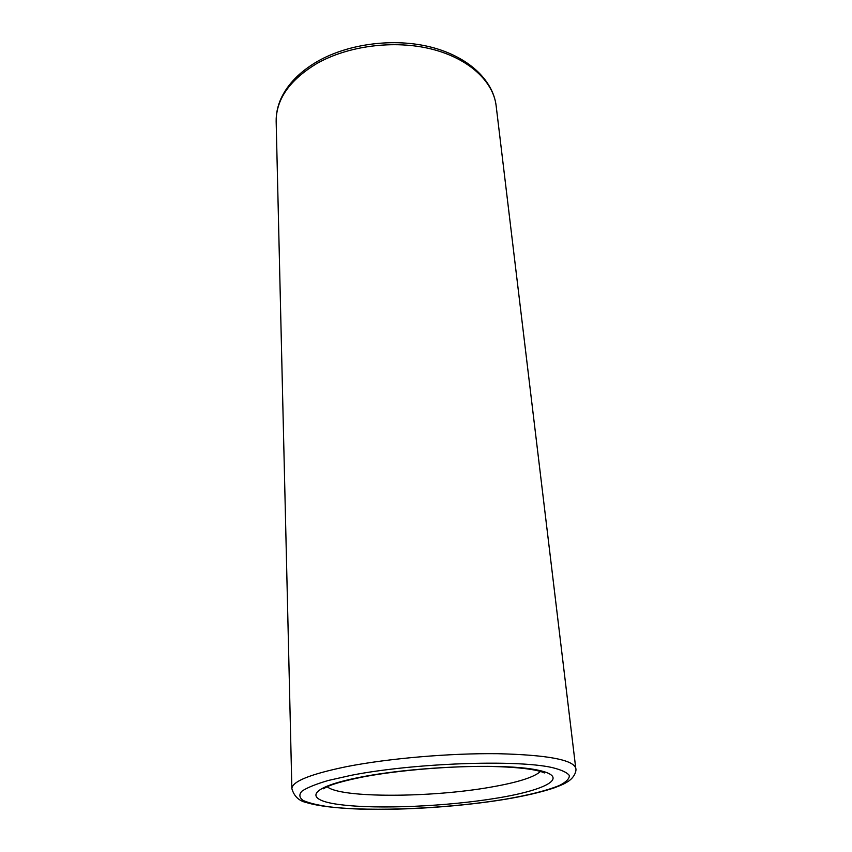 <?xml version="1.0" encoding="UTF-8"?>
<svg xmlns="http://www.w3.org/2000/svg" width="852" height="852" viewBox="0 0 852 852"><rect width="100%" height="100%" fill="white"/><g stroke="black" fill="none" stroke-linecap="round" stroke-linejoin="round"><path stroke-width="1.28" d="M316.71 63.602C289.563 80.088 276.048 99.396 276.165 121.527C276.016 113.785 277.635 106.106 281.022 98.502C287.806 83.975 299.979 71.6 317.519 61.365C348.787 43.527 394.263 37.776 431.069 47.137C467.801 56.498 492.978 79.726 496.141 105.765C493.319 81.398 468.781 58.405 431.538 49.065C394.338 39.756 348.063 45.699 316.71 63.602M346.423 766.672C310.256 774.148 292.076 781.476 291.863 788.664C294.1 796.279 298.935 800.901 306.369 802.541C318.073 806.088 336.668 808.303 362.143 809.187C405.765 810.337 461.795 806.45 505.545 799.251C525.088 795.928 541.212 792.168 553.928 787.972C565.206 783.68 564.216 783.67 568.146 781.444C575.388 776.651 576.548 769.92 575.76 768.312C573.417 759.814 547.463 754.936 497.887 753.701C449.973 753.093 388.256 758.418 346.423 766.672M351.471 775.256L328.339 780.464C315.858 784.106 307.029 787.695 301.832 791.242C298.807 794.671 299.318 797.781 303.376 800.571C309.276 803.127 317.956 805.215 329.415 806.844C372.367 812.009 448.908 808.527 505.023 799.251C528.964 795.129 547.144 790.507 559.551 785.406C566.154 782.029 569.424 778.739 569.36 775.544C567.198 772.487 561.34 769.793 551.787 767.471C515.29 759.409 413.635 763.083 351.471 775.256M361.93 776.896C306.976 787.354 302.811 800.241 341.13 804.767C378.842 809.453 447.492 806.365 497.334 798.047C547.431 789.836 570.957 776.79 537.388 770.027C504.682 763.083 416.49 766.331 361.93 776.896M327.221 786.758C340.587 798.26 431.623 797.76 491.21 787.067C517.728 782.434 534.151 777.226 540.487 771.465M276.165 121.527L291.863 788.664M323.685 788.792L324.676 788.1C329.862 784.777 342.728 781.028 363.293 776.875C399.119 770.048 452.476 765.724 492.115 766.491C534.46 767.492 543.736 772.519 544.279 772.977L544.279 772.977M496.141 105.765L575.76 768.312"/></g></svg>
